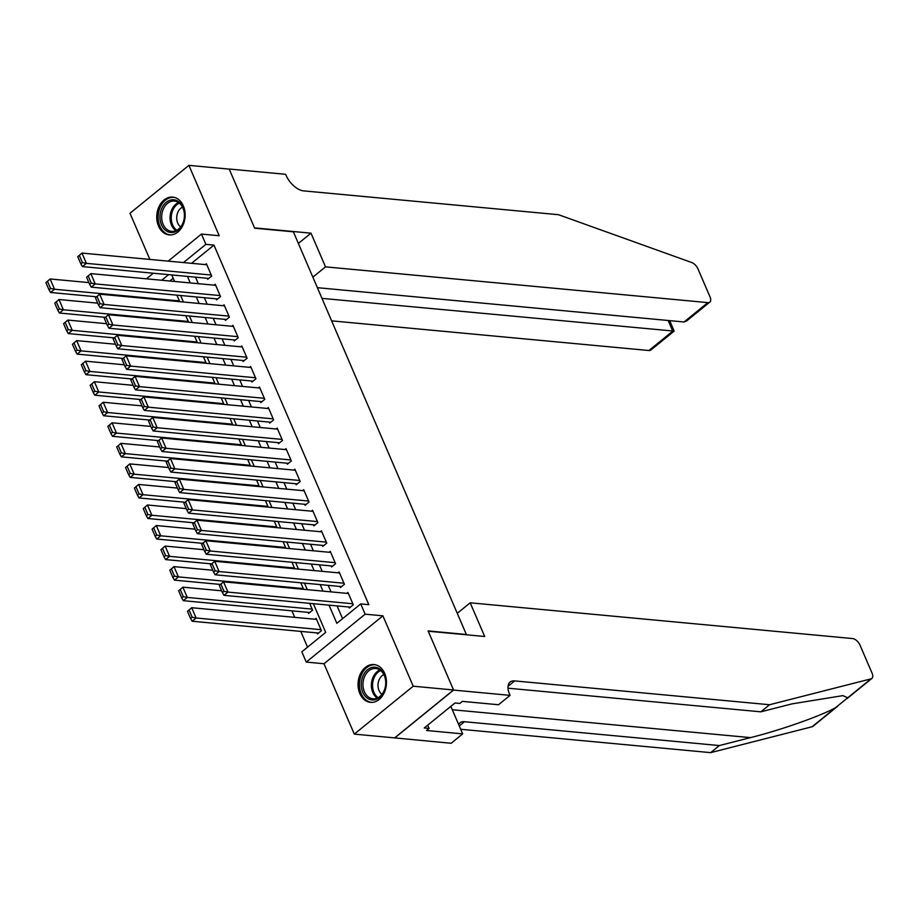 <?xml version="1.0" encoding="UTF-8"?>
<svg xmlns="http://www.w3.org/2000/svg" width="918" height="918" viewBox="0 0 918 918"><rect width="100%" height="100%" fill="white"/><g stroke="black" fill="none" stroke-linecap="round" stroke-linejoin="round"><path stroke-width="1.38" d="M158.527 226.115A18.98 14.16 -84.7 0 0 169.176 234.916A18.98 14.16 -84.7 0 0 182.716 225.736A18.98 14.16 -84.7 0 0 183.359 205.919A18.98 14.16 -84.7 0 0 172.71 197.118A18.98 14.16 -84.7 0 0 159.17 206.298A18.98 14.16 -84.7 0 0 158.527 226.115M359.833 693.549A18.98 14.16 -84.7 0 0 370.482 702.35A18.98 14.16 -84.7 0 0 384.022 693.182A18.98 14.16 -84.7 0 0 384.676 673.353A18.98 14.16 -84.7 0 0 374.016 664.552A18.98 14.16 -84.7 0 0 360.476 673.732A18.98 14.16 -84.7 0 0 359.833 693.549M466.493 634.797L293.381 231.818L254.665 228.192L229.225 169.13L188.901 165.355L129.989 213.263L149.863 259.427M466.826 634.533L428.109 630.907L453.549 689.98L394.637 737.888L354.302 734.113L413.215 686.205L382.909 615.84L365.157 614.176L306.245 662.085L301.827 651.814L325.706 632.387L313.348 603.688M382.909 615.84L323.997 663.748L354.302 734.113M323.997 663.748L306.245 662.085M291.924 610.837L294.724 617.355M300.771 631.389L307.553 647.144M453.549 689.98L413.215 686.205M207.273 278.269L207.72 279.29L211.691 276.054L206.389 263.73L205.299 264.613M216.12 298.809L216.568 299.842L220.549 296.606L215.237 284.27L214.146 285.154M224.967 319.361L225.415 320.382L229.397 317.146L224.084 304.822L222.994 305.705M233.815 339.901L234.262 340.934L238.244 337.698L232.931 325.362L231.841 326.246M242.673 360.453L243.109 361.474L247.091 358.238L241.778 345.914L240.7 346.797M251.521 380.993L251.957 382.026L255.938 378.79L250.625 366.466L249.547 367.349M260.368 401.545L260.804 402.566L264.786 399.33L259.484 387.006L258.394 387.889M269.215 422.096L269.662 423.118L273.633 419.882L268.331 407.558L267.241 408.441M278.062 442.637L278.51 443.669L282.492 440.433L277.179 428.098L276.089 428.981M286.909 463.188L287.357 464.21L291.339 460.974L286.026 448.65L284.936 449.533M295.757 483.729L296.204 484.761L300.186 481.525L294.873 469.19L293.783 470.073M304.615 504.28L305.051 505.302L309.033 502.066L303.72 489.742L302.63 490.625M313.463 524.821L313.899 525.853L317.88 522.617L312.568 510.282L311.489 511.165M322.31 545.372L322.746 546.394L326.728 543.158L321.426 530.833L320.336 531.717M331.157 565.913L331.593 566.945L335.575 563.709L330.273 551.385L329.183 552.269M340.004 586.464L340.452 587.486L344.422 584.25L339.121 571.925L338.031 572.809M317.008 632.904L317.456 633.936L321.438 630.7L316.125 618.365L315.035 619.248M308.161 612.363L308.609 613.385L312.579 610.149L309.653 603.344M173.181 278.246L169.784 281.011M303.606 589.31L300.806 582.804M294.758 568.77L291.958 562.252M285.911 548.218L283.111 541.7M277.064 527.666L274.252 521.16M268.217 507.126L265.405 500.608M259.369 486.574L256.558 480.068M250.522 466.034L247.711 459.516M241.663 445.482L238.864 438.976M232.816 424.942L230.016 418.424M223.969 404.39L221.169 397.884M215.122 383.85L212.322 377.332M206.275 363.298L203.463 356.781M197.427 342.747L194.616 336.24M188.58 322.207L185.769 315.689M179.721 301.655L176.922 295.148M329.023 605.157L336.849 623.322L360.74 603.906L368.806 604.664L213.951 245.095L191.529 263.328M195.511 277.167L198.322 283.673M204.358 297.707L207.17 304.225M213.206 318.259L216.017 324.765M222.064 338.799L224.864 345.317M230.911 359.351L233.711 365.869M239.759 379.903L242.559 386.409M248.606 400.443L251.406 406.961M257.453 420.995L260.264 427.501M266.3 441.535L269.112 448.053M275.148 462.087L277.959 468.593M284.006 482.627L286.806 489.145M292.853 503.179L295.653 509.685M301.701 523.719L304.501 530.237M310.548 544.271L313.348 550.789M319.395 564.822L322.195 571.329M328.242 585.363L331.054 591.88M337.09 605.914L342.586 618.663M348.851 607.016L349.299 608.037L353.281 604.801L347.968 592.477L346.878 593.361M168.166 261.137L201.455 234.067L219.207 235.731L188.901 165.355M201.455 234.067L205.884 244.337L183.462 262.571M213.951 245.095L205.884 244.337M360.74 603.906L365.157 614.176M146.421 278.82L153.306 273.22M168.614 274.654L161.717 280.254M307.3 589.654L304.501 583.148M298.453 569.114L295.653 562.596M289.606 548.562L286.806 542.056M280.759 528.022L277.947 521.504M271.912 507.47L269.1 500.953M263.064 486.919L260.253 480.412M254.206 466.378L251.406 459.861M245.358 445.827L242.559 439.32M236.511 425.286L233.711 418.769M227.664 404.735L224.864 398.228M218.817 384.194L216.005 377.677M209.97 363.643L207.158 357.136M201.122 343.102L198.311 336.585M192.264 322.551L189.464 316.033M183.416 301.999L180.617 295.493M174.569 281.459L171.769 274.941M187.444 276.41L190.256 282.928M196.291 296.962L199.103 303.468M205.15 317.502L207.95 324.02M213.997 338.054L216.797 344.56M222.844 358.594L225.644 365.112M231.692 379.145L234.492 385.652M240.539 399.686L243.339 406.204M249.386 420.237L252.198 426.755M258.233 440.789L261.045 447.296M267.081 461.329L269.892 467.847M275.939 481.881L278.739 488.387M284.787 502.421L287.586 508.939M293.634 522.973L296.434 529.479M302.481 543.513L305.281 550.031M311.328 564.065L314.14 570.571M320.175 584.605L322.987 591.123M352.833 603.769L227.974 592.099L223.992 595.334L350.378 607.154M219.322 585.432L223.544 581.828L227.974 592.099L224.015 591.33L220.917 584.146L219.322 585.432L222.42 592.626L224.015 591.33M348.404 593.498L223.544 581.828L220.917 584.146M223.992 595.334L222.42 592.626M187.479 611.331L190.577 618.525L192.172 617.229L189.074 610.034L187.479 611.331L191.701 607.716L316.561 619.398M320.99 629.668L196.119 617.998L192.149 621.234L318.535 633.053M189.074 610.034L191.701 607.716L196.119 617.998L192.172 617.229M190.577 618.525L192.149 621.234M379.868 669.073A16.421 12.255 95.3 0 1 384.091 691.22A16.421 12.255 95.3 0 1 367.223 698.082A16.421 12.255 95.3 0 1 363 675.935A16.421 12.255 95.3 0 1 379.868 669.073M368.497 697.072A15.204 11.349 -84.7 0 0 372.938 698.793A15.204 11.349 -84.7 0 0 385.112 687.8A15.204 11.349 -84.7 0 0 380.201 670.22A15.204 11.349 -84.7 0 0 375.772 668.511A15.204 11.349 -84.7 0 0 363.585 679.492A15.204 11.349 -84.7 0 0 368.497 697.072M383.839 674.569A10.832 8.078 -84.7 0 0 378.09 683.979A10.832 8.078 -84.7 0 0 381.957 694.306A10.832 8.078 -84.7 0 0 381.991 694.329M375.634 664.839A18.853 14.068 -84.7 0 0 375.301 664.793A18.853 14.068 -84.7 0 0 360.2 678.425A18.853 14.068 -84.7 0 0 366.282 700.227A18.853 14.068 -84.7 0 0 371.79 702.35A18.853 14.068 -84.7 0 0 372.123 702.373M178.551 201.639A16.421 12.255 95.3 0 1 182.785 223.774A16.421 12.255 95.3 0 1 165.917 230.636A16.421 12.255 95.3 0 1 161.683 208.501A16.421 12.255 95.3 0 1 178.551 201.639M167.191 229.638A15.204 11.349 -84.7 0 0 171.62 231.359A15.204 11.349 -84.7 0 0 183.807 220.366A15.204 11.349 -84.7 0 0 178.895 202.786A15.204 11.349 -84.7 0 0 174.454 201.076A15.204 11.349 -84.7 0 0 162.279 212.058A15.204 11.349 -84.7 0 0 167.191 229.638M182.521 207.135A10.832 8.078 -84.7 0 0 176.772 216.545A10.832 8.078 -84.7 0 0 180.651 226.872A10.832 8.078 -84.7 0 0 180.674 226.895M174.328 197.404A18.853 14.068 -84.7 0 0 173.995 197.359A18.853 14.068 -84.7 0 0 158.894 210.991A18.853 14.068 -84.7 0 0 164.976 232.793A18.853 14.068 -84.7 0 0 170.484 234.916A18.853 14.068 -84.7 0 0 170.817 234.939L170.484 234.916M837.778 706.149L812.958 726.333A7.298 3.924 -129.1 0 1 812.086 726.758L710.647 752.645L719.356 745.554L750.465 737.624C779.772 730.384 819.866 716.304 835.38 707.812L847.704 697.795L842.896 695.626L791.947 703.888L760.838 711.829L507.998 688.19M470.188 602.805L852.524 638.549A7.298 3.924 50.9 0 1 860.017 645.17L872.1 673.215A7.298 3.924 50.9 0 1 871.87 678.425A7.298 3.924 50.9 0 1 870.998 678.861L769.559 704.737L514.665 680.904A17.029 9.157 50.9 0 0 510.11 682.074A17.029 9.157 50.9 0 0 509.57 694.237L510.052 695.362L453.584 690.084L428.236 631.217L484.704 636.495L470.188 602.805L457.577 613.063M510.052 695.362L498.508 704.749L462.374 701.375L459.826 703.44L454.984 702.993L424.254 727.974L429.096 728.433L426.549 730.499L462.683 733.884L451.14 743.27L394.637 737.888M394.671 737.992L453.584 690.084M760.838 711.829L769.559 704.737M710.647 752.645L460.698 729.271M458.633 724.463A17.029 9.157 50.9 0 1 459.918 722.891A17.029 9.157 50.9 0 1 464.474 721.72L719.356 745.554M462.683 733.884L451.14 707.067A27.379 20.425 95.3 0 1 450.841 706.355M429.096 728.433L427.696 725.186M331.731 320.864L648.934 350.515L672.745 331.168L668.143 320.485M322.046 298.373L674.145 331.111L650.885 350.022A7.298 3.924 -129.1 0 1 648.934 350.515M310.995 233.172L325.511 266.863L707.847 302.619A7.298 3.924 50.9 0 0 709.798 302.114A7.298 3.924 50.9 0 0 710.039 296.904L697.955 268.859A7.298 3.924 50.9 0 0 691.702 262.525L558.511 214.709L303.617 190.875A17.029 9.157 -129.1 0 1 286.129 175.43L285.647 174.305L229.179 169.027L254.538 227.893L310.995 233.172L298.384 243.431M325.511 266.863L312.9 277.121M317.444 287.69L684.048 321.977L707.847 302.619M709.798 302.114L686.549 321.025L684.048 321.977M669.704 320.634L674.145 331.111M343.986 583.228L219.115 571.547L215.145 574.783L341.53 586.602M210.474 564.891L214.697 561.277L219.115 571.547L215.168 570.789L212.069 563.595L210.474 564.891L213.573 572.075L215.168 570.789M339.557 572.958L214.697 561.277L212.069 563.595M215.145 574.783L213.573 572.075M335.139 562.677L210.268 551.007L206.286 554.242L332.683 566.062M201.627 544.34L205.85 540.736L210.268 551.007L206.321 550.238L203.222 543.043L201.627 544.34L204.725 551.534L206.321 550.238M330.709 552.406L205.85 540.736L203.222 543.043M206.286 554.242L204.725 551.534M326.292 542.136L201.421 530.455L197.439 533.691L323.836 545.51M192.78 523.799L197.003 520.185L201.421 530.455L197.473 529.697L194.375 522.503L192.78 523.799L195.878 530.983L197.473 529.697M321.862 531.855L197.003 520.185L194.375 522.503M197.439 533.691L195.878 530.983M317.444 521.585L192.573 509.915L188.592 513.151L314.989 524.97M183.933 503.248L188.144 499.633L192.573 509.915L188.615 509.146L185.516 501.951L183.933 503.248L187.031 510.442L188.615 509.146M313.015 511.315L188.144 499.633L185.516 501.951M188.592 513.151L187.031 510.442M178.631 590.779L181.73 597.974L183.325 596.677L180.226 589.494L178.631 590.779L182.854 587.176L221.64 590.802M312.143 609.116L187.272 597.446L183.29 600.682L309.687 612.501M180.226 589.494L182.854 587.176L187.272 597.446L183.325 596.677M181.73 597.974L183.29 600.682M169.784 570.239L172.882 577.433L174.477 576.137L171.379 568.942L169.784 570.239L174.007 566.624L212.781 570.25M303.296 588.576L178.425 576.894L174.443 580.142L220.343 584.433M171.379 568.942L174.007 566.624L178.425 576.894L174.477 576.137M172.882 577.433L174.443 580.142M160.937 549.687L164.035 556.882L165.619 555.585L162.532 548.39L160.937 549.687L165.16 546.084L203.934 549.71M294.449 568.024L169.578 556.354L165.596 559.59L211.496 563.881M162.532 548.39L165.16 546.084L169.578 556.354L165.619 555.585M164.035 556.882L165.596 559.59M152.09 529.147L155.188 536.33L156.771 535.045L153.673 527.85L152.09 529.147L156.301 525.532L195.086 529.158M285.59 547.484L160.73 535.802L156.748 539.038L202.648 543.33M153.673 527.85L156.301 525.532L160.73 535.802L156.771 535.045M155.188 536.33L156.748 539.038M308.586 501.044L183.726 489.363L179.744 492.599L306.142 504.418M175.086 482.707L179.297 479.093L183.726 489.363L179.767 488.594L176.669 481.411L175.086 482.707L178.172 489.891L179.767 488.594M304.168 490.763L179.297 479.093L176.669 481.411M179.744 492.599L178.172 489.891M143.231 508.595L146.329 515.79L147.924 514.493L144.826 507.298L143.231 508.595L147.454 504.992L186.239 508.618M276.743 526.932L151.883 515.262L147.901 518.498L193.801 522.79M144.826 507.298L147.454 504.992L151.883 515.262L147.924 514.493M146.329 515.79L147.901 518.498M299.738 480.493L174.879 468.823L170.897 472.059L297.294 483.878M166.227 462.156L170.45 458.541L174.879 468.823L170.92 468.054L167.822 460.859L166.227 462.156L169.325 469.35L170.92 468.054M295.321 470.223L170.45 458.541L167.822 460.859M170.897 472.059L169.325 469.35M134.384 488.055L137.482 495.238L139.077 493.941L135.979 486.758L134.384 488.055L138.607 484.44L177.392 488.066M267.895 506.392L143.036 494.71L139.054 497.946L184.954 502.238M135.979 486.758L138.607 484.44L143.036 494.71L139.077 493.941M137.482 495.238L139.054 497.946M290.891 459.952L166.032 448.271L162.05 451.507L288.447 463.326M157.38 441.604L161.602 438.001L166.032 448.271L162.073 447.502L158.975 440.319L157.38 441.604L160.478 448.799L162.073 447.502M286.473 449.671L161.602 438.001L158.975 440.319M162.05 451.507L160.478 448.799M125.537 467.503L128.635 474.698L130.23 473.401L127.132 466.206L125.537 467.503L129.759 463.888L168.545 467.514M259.048 485.84L134.189 474.17L130.207 477.406L176.095 481.698M127.132 466.206L129.759 463.888L134.189 474.17L130.23 473.401M128.635 474.698L130.207 477.406M282.044 439.401L157.173 427.731L153.203 430.967L279.588 442.786M148.532 421.064L152.755 417.449L157.173 427.731L153.226 426.962L150.127 419.767L148.532 421.064L151.631 428.258L153.226 426.962M277.615 429.131L152.755 417.449L150.127 419.767M153.203 430.967L151.631 428.258M116.689 446.951L119.788 454.146L121.383 452.849L118.284 445.666L116.689 446.951L120.912 443.348L159.698 446.974M250.201 465.3L125.33 453.618L121.36 456.854L167.248 461.146M118.284 445.666L120.912 443.348L125.33 453.618L121.383 452.849M119.788 454.146L121.36 456.854M273.197 418.849L148.326 407.179L144.344 410.415L270.741 422.234M139.685 400.512L143.908 396.909L148.326 407.179L144.378 406.41L141.28 399.227L139.685 400.512L142.783 407.707L144.378 406.41M268.767 408.579L143.908 396.909L141.28 399.227M144.344 410.415L142.783 407.707M107.842 426.411L110.94 433.606L112.535 432.309L109.437 425.114L107.842 426.411L112.065 422.796L150.839 426.422M241.354 444.748L116.483 433.078L112.501 436.314L158.401 440.606M109.437 425.114L112.065 422.796L116.483 433.078L112.535 432.309M110.94 433.606L112.501 436.314M264.35 398.309L139.479 386.627L135.497 389.863L261.894 401.682M130.838 379.972L135.061 376.357L139.479 386.627L135.531 385.87L132.433 378.675L130.838 379.972L133.936 387.155L135.531 385.87M259.92 388.039L135.061 376.357L132.433 378.675M135.497 389.863L133.936 387.155M98.995 405.859L102.093 413.054L103.677 411.757L100.59 404.574L98.995 405.859L103.218 402.256L141.992 405.882M232.506 424.196L107.635 412.526L103.654 415.762L149.554 420.054M100.59 404.574L103.218 402.256L107.635 412.526L103.677 411.757M102.093 413.054L103.654 415.762M255.502 377.757L130.631 366.087L126.65 369.323L253.047 381.142M121.991 359.42L126.214 355.817L130.631 366.087L126.673 365.318L123.586 358.123L121.991 359.42L125.089 366.615L126.673 365.318M251.073 367.487L126.214 355.817L123.586 358.123M126.65 369.323L125.089 366.615M90.148 385.319L93.246 392.514L94.829 391.217L91.731 384.022L90.148 385.319L94.359 381.704L133.144 385.331M223.648 403.656L98.788 391.975L94.806 395.222L140.706 399.514M91.731 384.022L94.359 381.704L98.788 391.975L94.829 391.217M93.246 392.514L94.806 395.222M246.644 357.217L121.784 345.535L117.802 348.771L244.199 360.59M113.143 338.88L117.355 335.265L121.784 345.535L117.825 344.778L114.727 337.583L113.143 338.88L116.242 346.063L117.825 344.778M242.226 346.935L117.355 335.265L114.727 337.583M117.802 348.771L116.242 346.063M81.3 364.767L84.387 371.962L85.982 370.665L82.884 363.471L81.3 364.767L85.512 361.164L124.297 364.79M214.801 383.104L89.941 371.434L85.959 374.67L131.859 378.962M82.884 363.471L85.512 361.164L89.941 371.434L85.982 370.665M84.387 371.962L85.959 374.67M237.796 336.665L112.937 324.995L108.955 328.231L235.352 340.05M104.296 318.328L108.508 314.713L112.937 324.995L108.978 324.226L105.88 317.031L104.296 318.328L107.383 325.523L108.978 324.226M233.379 326.395L108.508 314.713L105.88 317.031M108.955 328.231L107.383 325.523M72.442 344.227L75.54 351.41L77.135 350.125L74.037 342.93L72.442 344.227L76.664 340.612L115.45 344.239M205.953 362.564L81.094 350.883L77.112 354.119L123.012 358.41M74.037 342.93L76.664 340.612L81.094 350.883L77.135 350.125M75.54 351.41L77.112 354.119M228.949 316.125L104.09 304.443L100.108 307.679L226.505 319.498M95.438 297.788L99.66 294.173L104.09 304.443L100.131 303.674L97.033 296.491L95.438 297.788L98.536 304.971L100.131 303.674M224.531 305.843L99.66 294.173L97.033 296.491M100.108 307.679L98.536 304.971M63.594 323.675L66.693 330.87L68.288 329.573L65.189 322.379L63.594 323.675L67.817 320.072L106.603 323.698M197.106 342.012L72.247 330.342L68.265 333.578L114.153 337.87M65.189 322.379L67.817 320.072L72.247 330.342L68.288 329.573M66.693 330.87L68.265 333.578M220.102 295.573L95.242 283.903L91.261 287.139L217.646 298.958M86.59 277.236L90.813 273.621L95.242 283.903L91.284 283.134L88.185 275.939L86.59 277.236L89.689 284.431L91.284 283.134M215.673 285.303L90.813 273.621L88.185 275.939M91.261 287.139L89.689 284.431M54.747 303.135L57.845 310.318L59.44 309.022L56.342 301.838L54.747 303.135L58.97 299.52L97.756 303.147M188.259 321.472L63.388 309.791L59.418 313.027L105.306 317.318M56.342 301.838L58.97 299.52L63.388 309.791L59.44 309.022M57.845 310.318L59.418 313.027M211.255 275.033L86.384 263.351L82.413 266.587L208.799 278.406M77.743 256.684L81.966 253.081L86.384 263.351L82.436 262.582L79.338 255.399L77.743 256.684L80.841 263.879L82.436 262.582M206.825 264.751L81.966 253.081L79.338 255.399M82.413 266.587L80.841 263.879M45.9 282.583L48.998 289.778L50.593 288.481L47.495 281.287L45.9 282.583L50.123 278.969L88.908 282.595M179.412 300.92L54.541 289.25L50.559 292.486L96.459 296.778M47.495 281.287L50.123 278.969L54.541 289.25L50.593 288.481M48.998 289.778L50.559 292.486M377.241 698.093A15.204 11.349 95.3 0 1 376.908 697.864A15.204 11.349 95.3 0 1 371.48 683.118A15.204 11.349 95.3 0 1 379.868 669.991M380.672 670.576A14.711 10.97 -84.7 0 0 372.651 683.302A14.711 10.97 -84.7 0 0 377.895 697.496A14.711 10.97 -84.7 0 0 378.136 697.669M175.935 230.659A15.204 11.349 95.3 0 1 175.59 230.429A15.204 11.349 95.3 0 1 170.174 215.684A15.204 11.349 95.3 0 1 178.562 202.557M179.354 203.142A14.711 10.97 -84.7 0 0 171.333 215.868A14.711 10.97 -84.7 0 0 176.589 230.062A14.711 10.97 -84.7 0 0 176.818 230.234M750.465 737.624L452.287 709.74M508.044 686.297L514.665 680.904M464.474 721.72L459.264 725.954M812.086 726.758L835.38 707.812M847.704 697.795L870.998 678.861M450.095 706.975L451.14 707.067M847.039 698.609L871.87 678.425"/></g></svg>
